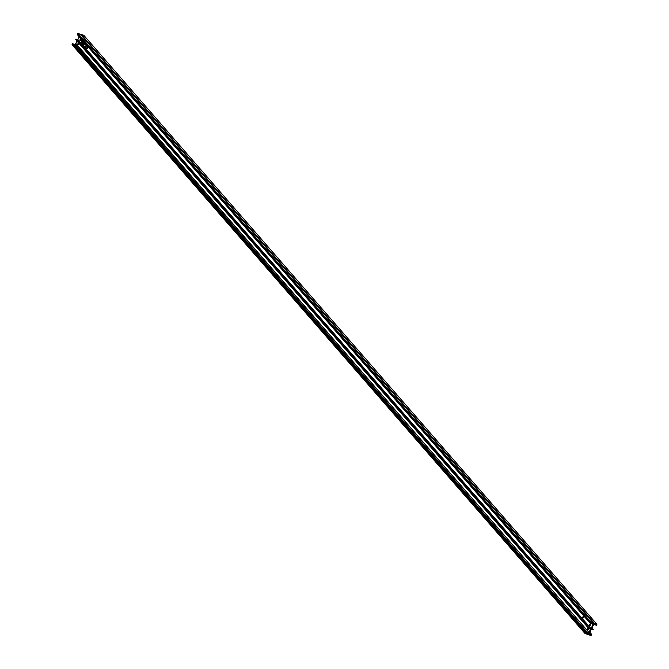 <?xml version="1.0" encoding="UTF-8"?>
<svg xmlns="http://www.w3.org/2000/svg" width="669" height="669" viewBox="0 0 669 669"><rect width="100%" height="100%" fill="white"/><g stroke="black" fill="none" stroke-linecap="round" stroke-linejoin="round"><path stroke-width="1" d="M588.436 628.275A0.87 0.468 107 0 1 587.675 629.755A0.87 0.468 107 0 1 588.436 628.275M582.933 617.813A0.87 0.468 -73 0 0 583.569 616.241A0.87 0.468 -73 0 0 582.933 617.813M589.774 625.666A0.87 0.468 -73 0 0 590.409 624.093A0.87 0.468 -73 0 0 589.774 625.666M589.414 633.668A0.778 0.619 -41.1 0 1 588.16 633.284A0.778 0.619 -41.1 0 1 589.414 633.668M588.252 633.234A0.56 0.443 138.9 0 0 589.155 633.51A0.56 0.443 138.9 0 0 588.252 633.234M77.939 44.656A0.87 0.468 -73 0 0 78.574 43.084A0.87 0.468 -73 0 0 77.939 44.656M87.639 46.939A0.87 0.468 107 0 1 86.878 48.419A0.87 0.468 107 0 1 87.639 46.939M80.798 39.078A0.87 0.468 107 0 1 80.037 40.566A0.87 0.468 107 0 1 80.798 39.078M85.247 45.868L85.222 46.855L85.172 46.069L84.896 46.504M84.026 44.447L83.901 45.341L84.026 44.447M83.826 44.221L83.583 44.974L83.826 44.221M83.617 44.062L83.566 44.555M83.123 43.702L83.132 44.187M83.19 43.493L82.864 44.162M82.964 43.234L82.613 43.878L83.081 43.493M82.755 43.008L82.621 43.761M82.471 42.665L82.195 43.276M82.362 42.54L82.061 43.226L82.362 42.54M82.153 42.314L81.961 43.125M85.523 44.288L85.314 44.856M84.386 42.992L84.035 43.636L84.503 43.242M84.127 42.707L83.876 43.452M83.776 42.306L83.75 43.293L83.692 42.507L83.424 42.941M83.642 42.155L83.408 42.649M83.525 42.005L83.24 42.749M83.123 41.829L83.132 42.314M83.374 41.846L83.115 42.356L83.199 41.629M83.073 42.532L83.408 41.879L82.864 42.298M82.872 41.252L82.588 41.971L83.031 41.436M82.638 41.001L82.538 41.445M82.078 40.357L82.028 40.834M82.019 39.973L80.84 42.54L85.373 47.742L86.727 45.375M82.446 40.776L82.262 41.595M84.587 43.242L84.461 44.112M85.247 44.104L84.904 44.639M81.777 41.888L81.635 42.757M588.829 628.517L75.697 39.304L77.847 39.538L591.011 628.559L592.918 624.846L591.647 623.383M77.847 39.538L79.251 36.803M85.406 47.767L86.736 45.392M87.731 47.089A0.87 0.468 -73 0 0 87.321 48.427M80.882 39.237A0.87 0.468 -73 0 0 80.472 40.575M595.627 624.595L594.8 624.344A1.087 0.87 -41.1 0 0 593.445 625.005L591.538 628.726L593.186 629.337L591.948 627.915M590.217 625.674A0.87 0.468 107 0 1 590.627 624.336M583.376 617.822A0.87 0.468 107 0 1 583.786 616.484M588.528 628.425A0.87 0.468 -73 0 0 588.118 629.763M591.965 627.882L593.303 629.696L591.153 629.462L589.531 632.841A0.978 0.778 -41.1 0 1 589.573 633.71L589.397 634.279L590.911 634.764L589.682 633.359M78.373 44.664A0.87 0.468 107 0 1 78.783 43.326M73.699 44.505L74.836 44.204A0.978 0.778 -41.1 0 1 75.656 43.594L77.035 41.118M75.831 43.452L588.996 632.481L590.501 629.161M77.453 34.688L77.989 33.45L80.297 34.169L593.462 623.199L590.878 622.613L77.721 33.584M81.317 34.504L594.557 623.516L81.317 34.504A0.811 0.652 -41.1 0 1 80.665 34.587M81.401 34.495L83.776 35.306M585.224 633.694L72.093 44.739L73.021 43.778M596.012 625.038L596.531 625.197L596.907 624.261L83.675 35.189M594.557 623.516L596.832 624.219M594.473 623.533A0.811 0.652 -41.1 0 1 593.478 623.224L593.462 623.199M77.336 34.328L590.501 623.357L590.878 622.613M590.501 623.357L592.525 623.65A1.087 0.87 -41.1 0 1 592.918 624.846M591.011 628.559L77.713 39.596M76.107 39.111L589.264 628.132L590.878 628.626M589.264 628.132L588.879 628.626L590.627 629.303M588.996 632.481L75.656 43.594M74.652 44.58L588.001 633.234A0.978 0.778 -41.1 0 1 588.812 632.623M587.808 633.602L74.376 44.706M586.044 633.234L587.541 633.735M586.094 633.292L586.136 632.698L585.626 632.832L72.469 43.803M72.085 44.547L585.25 633.576L585.626 632.832M585.25 633.576L587.683 634.496A0.811 0.652 -41.1 0 1 588.687 634.797L591.011 635.55L591.664 634.672L589.514 632.648M589.665 633.125L591.137 634.513M82.914 41.419L82.613 42.005M84.026 42.599L83.734 43.293M82.371 42.565L82.044 43.217M83.073 44.397L83.374 43.719M83.868 44.388L83.566 44.965M84.219 44.681L83.884 45.333M84.01 44.447L84.051 44.923M85.498 46.161L85.206 46.855M77.989 33.45L591.153 622.479M588.001 633.234L74.836 44.204M72.971 43.669L586.136 632.698M589.749 632.197L591.647 634.379M77.353 34.621L590.518 623.65M595.301 624.495L596.029 625.331M75.714 39.605L588.879 628.626M72.093 44.739L585.258 633.769M83.742 35.231L596.907 624.261"/></g></svg>
